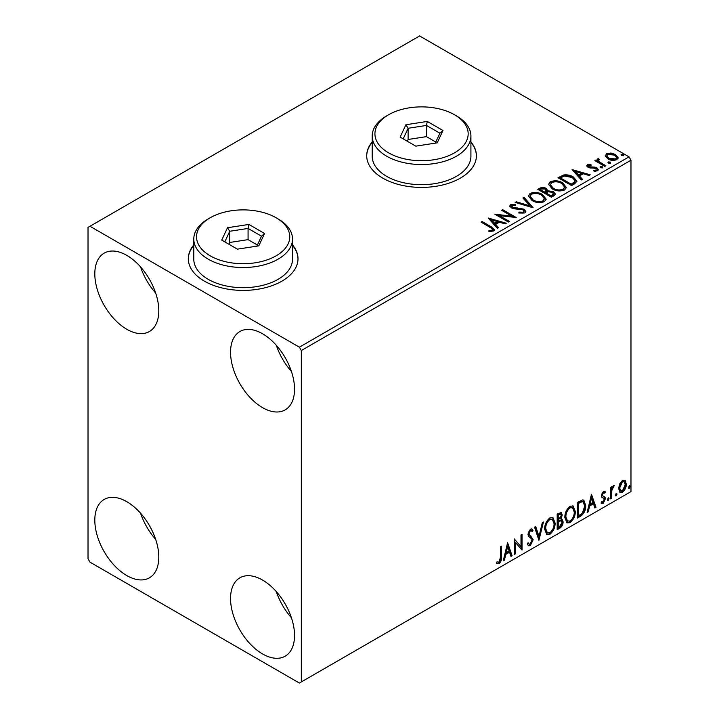 <?xml version="1.0" encoding="UTF-8"?>
<svg xmlns="http://www.w3.org/2000/svg" width="719" height="719" viewBox="0 0 719 719"><rect width="100%" height="100%" fill="white"/><g stroke="black" fill="none" stroke-linecap="round" stroke-linejoin="round"><path stroke-width="1.08" d="M193.788 244.936A54.851 31.663 0 0 0 188.306 258.741A54.851 31.663 0 0 0 204.367 281.129A54.851 31.663 0 0 0 264.143 287.995A54.851 31.663 0 0 0 297.999 258.741A54.851 31.663 0 0 0 292.516 244.936M193.788 245.386A54.851 31.663 0 0 0 188.306 258.966M372.19 141.94A54.851 31.663 0 0 0 366.708 155.744A54.851 31.663 0 0 0 382.769 178.132A54.851 31.663 0 0 0 442.545 184.999A54.851 31.663 0 0 0 476.4 155.744A54.851 31.663 0 0 0 470.918 141.94M372.19 142.389A54.851 31.663 0 0 0 366.708 155.969M262.543 653.939A45.252 26.127 60 0 1 232.983 614.071A45.252 26.127 60 0 1 239.921 577.806A45.252 26.127 60 0 1 262.543 580.053A45.252 26.127 60 0 1 292.103 619.922A45.252 26.127 60 0 1 285.164 656.186A45.252 26.127 60 0 1 262.543 653.939M291.42 617.747A45.252 26.127 60 0 1 276.33 591.62M126.805 329.275A45.252 26.127 60 0 1 97.245 289.398A45.252 26.127 60 0 1 104.183 253.142A45.252 26.127 60 0 1 126.805 255.38A45.252 26.127 60 0 1 156.365 295.257A45.252 26.127 60 0 1 149.426 331.513A45.252 26.127 60 0 1 126.805 329.275M155.681 293.073A45.252 26.127 60 0 1 140.591 266.947M262.543 407.637A45.252 26.127 60 0 1 232.983 367.769A45.252 26.127 60 0 1 239.921 331.504A45.252 26.127 60 0 1 262.543 333.751A45.252 26.127 60 0 1 292.103 373.619A45.252 26.127 60 0 1 285.164 409.884A45.252 26.127 60 0 1 262.543 407.637M291.42 371.444A45.252 26.127 60 0 1 276.33 345.318M126.805 575.577A45.252 26.127 60 0 1 97.245 535.7A45.252 26.127 60 0 1 104.183 499.444A45.252 26.127 60 0 1 126.805 501.682A45.252 26.127 60 0 1 156.365 541.56A45.252 26.127 60 0 1 149.426 577.815A45.252 26.127 60 0 1 126.805 575.577M155.681 539.376A45.252 26.127 60 0 1 140.591 513.249M88.024 227.393L88.024 558.78L89.965 562.141L299.392 683.05L301.324 681.927L301.324 350.539L299.392 347.178L89.965 226.269L88.024 227.393M619.634 483.923L622.456 480.4L625.26 480.66L626.276 484.148C626.303 487.383 625.027 490.079 622.456 492.254L620.173 492.47L618.619 488.569L619.634 483.923M624.721 480.202L625.503 483.698L626.276 484.148M610.62 498.887L610.62 487.428L611.662 486.826L611.662 488.516L613.478 485.577L614.269 485.514L611.824 490.412L611.662 498.285L610.62 498.887M601.641 501.655L603.079 502.033L604.355 499.453L604.104 498.501L601.731 497.135L601.39 495.562L603.385 491.41L605.398 491.877L604.787 493.207L603.448 492.776L602.441 494.897L602.684 495.795L605.056 497.215L605.398 498.788L603.196 503.372L601.048 503.057L601.641 501.655L602.1 502.06L601.327 501.61M604.823 491.419L605.398 491.877L604.616 491.428L604.059 492.641M604.787 493.207L602.675 492.326L601.659 494.456L602.441 494.897M601.659 494.456L601.911 495.346L605.056 497.215L604.275 496.766L604.616 498.339L605.398 498.788M601.506 503.48L601.048 503.057M604.104 498.501L601.731 497.135M580.53 516.251L577.375 518.075L577.375 502.401L582.66 499.912L583.837 500.199L585.733 505.61C585.886 510.05 584.152 513.591 580.53 516.251L579.757 515.811L577.375 517.177M557.189 529.732L557.189 514.058L561.296 512.503L562.24 515.029L560.964 519.1L562.114 519.298L563.112 521.868C563.094 524.457 562.024 526.56 559.903 528.159L557.189 529.732M538.917 540.284L534.568 527.117L535.709 526.461L539.007 536.446L542.306 522.65L543.447 521.994L538.917 540.284M515.253 553.945L514.211 554.547L514.211 538.873L520.996 546.647L520.996 534.954L522.039 534.352L522.039 550.026L515.253 542.279L515.253 553.945L514.211 553.648M500.46 557.234L500.46 546.808L501.503 546.206L501.503 556.794C501.925 559.4 501.098 561.701 499.022 563.714L496.461 563.39L496.991 561.881L499.013 562.114L500.46 557.234M496.973 563.741L496.461 563.39M301.324 681.927L630.976 491.607L630.976 160.22L301.324 350.539M507.596 542.692L512.117 555.751L510.984 556.407L509.591 552.192L505.772 554.394L504.379 560.218L503.246 560.874L507.596 542.692M530.307 545.649L528.546 545.775L527.261 543.986L528.106 542.701L529.166 544.13L530.236 544.085L532.132 540.337L531.79 538.998L528.492 536.266L527.953 534.19L530.379 529.13L531.916 529.04L533.004 530.271L532.186 531.709L531.305 530.676L530.37 530.748L528.995 533.525L533.174 539.753L530.307 545.649L528.177 545.487M544.66 529.193C544.589 524.771 546.305 521.005 549.819 517.914L552.965 517.635L555.104 523.09C555.167 527.53 553.432 531.278 549.9 534.343L546.808 534.594L544.66 529.193M564.846 517.545C564.774 513.114 566.491 509.358 570.005 506.257L573.151 505.978L575.29 511.434C575.353 515.874 573.618 519.621 570.086 522.686L566.994 522.938L564.846 517.545M591.476 494.268L595.997 507.326L594.865 507.982L593.463 503.758L589.652 505.96L588.259 511.793L587.126 512.449L591.476 494.268M608.184 497.881L609.047 498.68L608.184 500.496L607.312 499.687L608.705 497.836M608.238 497.854L607.402 500.047L608.184 500.496L607.663 500.532M616.183 493.261L617.055 494.061L616.183 495.867L615.311 495.067L616.713 493.216M616.237 493.234L615.41 495.427L616.183 495.867L615.671 495.912M629.233 485.72L630.105 486.529L629.233 488.336L628.37 487.536L629.763 485.676M629.296 485.693L628.46 487.886L629.233 488.336L628.721 488.381M605.371 156.293L606.539 153.713L610.988 153.039L615.527 154.486L618.133 157.785L616.812 159.645C613.64 160.795 610.665 160.553 607.87 158.908L605.245 155.592M598.612 159.699L599.269 161.793L605.847 165.774L604.796 166.377L594.883 160.652L595.925 160.049L597.381 160.894L596.995 159.789L598.702 158.638L599.26 159.528L598.612 159.699L598.262 161.191M588.753 165.388L589.077 166.745L595.008 167.15L596.887 167.833L598.325 169.666L597.552 170.763L594.056 171.23L593.741 170.349L596.213 170.124L595.898 168.471L588.088 167.374L586.758 165.738L587.468 164.723L590.892 164.381L591.135 165.226L588.753 165.388L588.421 166.772M596.213 170.124L596.213 171.023L596.213 170.124M574.715 183.749L571.56 185.565L557.989 177.728L563.759 174.96C567.489 174.573 570.67 175.229 573.295 176.928L576.926 181.134L574.715 183.749M551.374 197.222L537.803 189.385L539.717 188.279C541.892 187.147 544.049 187.192 546.206 188.414L547.824 190.814L553.441 191.578L555.338 193.986L554.088 195.658L551.374 197.222M547.869 190.463L547.824 191.712L553.441 192.476L553.441 191.578M533.103 207.773L515.172 202.443L516.314 201.787L529.912 205.832L522.92 197.977L524.052 197.321L533.103 207.773M509.429 221.434L508.387 222.036L494.816 214.199L511.73 216.131L501.601 210.281L502.644 209.678L516.224 217.515L499.337 215.601L509.429 221.434M490.097 227.348L481.065 222.135L482.116 221.533L491.275 226.827L494.474 229.756L493.549 231.006L489.423 231.581L488.911 230.673L491.266 230.493L492.605 229.514L492.147 231.105L492.147 230.206C492.758 229.082 492.075 228.13 490.097 227.348M299.392 347.178L629.035 156.859L419.608 35.95L89.965 226.269M488.201 218.019L506.302 223.241L505.16 223.897L499.417 222.189L495.607 224.391L498.564 227.707L497.422 228.363L488.201 218.019M512.018 205.472L512.368 207.252L524.034 209.166L525.823 211.53L524.843 212.941L518.821 212.995L518.983 212.105L523.369 212.186L524.07 211.17L522.974 209.759L513.986 208.78L511.38 207.89L509.789 205.931L510.643 204.663L515.559 204.475L515.577 205.427L512.018 205.472L511.515 207.072M532.114 200.574L528.393 195.963L530.074 193.438C534.505 191.847 538.648 192.207 542.494 194.507L546.161 199.127L544.427 201.635C540.041 203.18 535.934 202.83 532.114 200.574M552.3 188.917L548.579 184.307L550.269 181.79C554.691 180.199 558.834 180.55 562.68 182.851L566.347 187.47L564.613 189.978C560.227 191.533 556.12 191.173 552.3 188.917M572.081 169.594L590.182 174.816L589.041 175.472L583.298 173.764L579.487 175.966L582.444 179.283L581.303 179.939L572.081 169.594M600.536 167.734L600.275 166.574L602.279 166.727L602.54 167.887L600.536 167.734M599.97 167.015L600.275 166.574L600.275 167.473L602.279 167.626L602.279 166.727M608.544 163.114L608.283 161.955L610.278 162.108L610.539 163.258L608.544 163.114M607.977 162.386L608.283 161.955L608.283 162.853L610.278 163.006L610.278 162.108M621.593 155.574L621.333 154.423L623.328 154.567L623.598 155.726L621.593 155.574M621.027 154.855L621.333 154.423L621.333 155.313L623.328 155.466L623.328 154.567M629.035 156.859L630.976 160.22M476.4 155.969A54.851 31.663 0 0 0 470.918 142.389M297.999 258.966A54.851 31.663 0 0 0 292.516 245.386M481.847 222.584L482.116 221.533M482.116 222.432L494.384 230.188M488.911 231.572L491.266 231.383L491.266 230.493M491.266 231.383L492.147 231.105M489.109 219.034L505.277 223.834M498.033 228.013L495.607 225.29L495.607 224.391M491.562 219.861L491.562 220.76L494.663 224.229L497.584 222.539L497.584 221.65L491.562 219.861L494.663 223.33L497.584 221.65M494.663 224.229L494.663 223.33M496.452 215.143L511.73 217.021L511.73 216.131M502.374 210.73L502.644 209.678M502.644 210.577L514.615 217.489M508.657 221.883L499.337 216.5L499.337 215.601M518.974 213.031L518.983 212.105M518.983 213.004L523.369 213.076L523.369 212.186M523.369 213.076L524.07 211.17M509.87 206.38L510.643 204.663M510.643 205.562L515.559 205.373L515.559 204.475M512.018 206.371L512.368 207.252M512.368 208.15L514.759 208.798L514.759 207.908M514.759 208.798L517.392 208.834L517.392 207.944M517.392 208.834L524.034 210.065L524.034 209.166M524.034 210.065L525.76 211.952M516.197 202.749L516.314 201.787M516.314 202.686L529.912 206.721L529.912 205.832M523.441 198.57L524.052 197.321M524.052 198.219L532.375 207.557M528.429 196.431L530.074 193.438M530.074 194.337C534.505 192.746 538.648 193.096 542.494 195.397L542.494 194.507M542.494 195.397L546.116 199.567M530.173 196.26L530.173 197.159L533.156 200.862C536.194 202.677 539.475 202.965 542.998 201.742L544.418 198.723L541.443 195.11C538.396 193.285 535.08 192.989 531.512 194.22L530.173 196.26L533.156 199.963C536.194 201.778 539.475 202.075 542.998 200.853L544.418 198.723M542.998 201.742L542.998 200.853M533.156 200.862L533.156 199.963M538.576 189.834L539.717 189.169C541.892 188.036 544.049 188.081 546.206 189.313L546.206 188.414M546.206 189.313L547.824 191.712M553.441 192.476L555.266 194.418M545.982 192.899L545.982 193.797L551.024 196.709L553.576 194.588L552.39 192.18L548.327 191.73L545.982 192.899L551.024 195.811L553.576 193.699M540.239 189.582L540.239 190.481L544.589 192.989L546.359 191.38L545.191 189.034L541.317 188.962L540.239 189.582L544.589 192.099L546.359 190.481M545.119 192.683L545.119 191.793M544.589 192.989L544.589 192.099M552.219 196.017L552.219 195.128M551.024 196.709L551.024 195.811M548.624 184.774L550.269 181.79M550.269 182.68C554.691 181.089 558.834 181.449 562.68 183.749L562.68 182.851M562.68 183.749L566.311 187.911M550.359 184.612L550.359 185.502L553.342 189.205C556.38 191.02 559.661 191.317 563.193 190.095L564.604 187.066L561.629 183.453C558.582 181.628 555.266 181.332 551.707 182.563L550.359 184.612L553.342 188.315C556.38 190.122 559.661 190.418 563.193 189.196L564.604 187.066M563.193 190.095L563.193 189.196M553.342 189.205L553.342 188.315M558.762 178.177L563.759 175.858L563.759 174.96M563.759 175.858C567.489 175.463 570.67 176.119 573.295 177.818L573.295 176.928M573.295 177.818L576.881 181.583M560.425 177.935L560.425 178.824L571.21 185.053L574.787 182.599L575.074 181.655L575.074 180.766L572.252 177.53L564.496 176.02L560.425 177.935L571.21 184.163L574.787 181.7L575.074 180.766M571.21 185.053L571.21 184.163M574.787 182.599L574.787 181.7M572.98 170.601L589.158 175.409M581.914 179.588L579.487 176.865L579.487 175.966M575.443 171.437L575.443 172.326L578.543 175.804L581.464 174.115L581.464 173.216L575.443 171.437L578.543 174.906L581.464 173.216M578.543 175.804L578.543 174.906M586.857 166.197L587.468 164.723M587.468 165.622L589.247 165.217M590.892 165.199L590.892 164.381M588.753 166.287L589.077 167.644L589.077 166.745M589.077 167.644L590.227 168.012L590.227 167.123M590.227 168.012L595.008 168.048L595.008 167.15M595.008 168.048L596.887 168.731L596.887 167.833M596.887 168.731L598.235 170.088M595.107 171.311L596.213 171.023M595.656 161.101L595.925 160.049M595.925 160.939L597.381 161.784L597.381 160.894M597.085 160.283L597.57 158.899M597.57 159.798L598.702 159.528L598.702 158.638M598.612 160.598L599.269 161.793M599.269 162.683L605.065 166.224M605.299 156.032L606.539 153.713M606.539 154.612L610.988 153.929L610.988 153.039M610.988 153.929L615.527 155.385L615.527 154.486M615.527 155.385L618.079 158.225M606.872 155.735L606.872 156.634L608.921 159.205L615.59 159.834L616.516 157.569L614.493 155.097L607.762 154.423L606.872 155.735L608.921 158.306L615.59 158.944L616.516 157.569M615.59 159.834L615.59 158.944M608.921 159.205L608.921 158.306M500.73 546.656L500.73 556.344C501.143 558.951 500.316 561.26 498.249 563.265L499.022 563.714M498.249 563.265L496.559 563.462M507.416 543.429L511.344 555.302L512.117 555.751M511.344 555.302L510.733 555.652M505.772 554.394L504.999 553.945L508.809 551.743L509.591 552.192M504.999 553.945L503.606 559.768L504.379 560.218M507.677 546.422L506.904 545.973L505.448 552.075L506.221 552.525L509.142 550.844L507.677 546.422L506.221 552.525M514.211 538.962L520.996 546.647M521.266 534.801L521.266 549.514M521.365 549.64L522.039 550.026M514.471 553.495L514.471 541.838L515.253 542.279M527.818 543.133L529.166 544.13M531.512 528.887L533.004 530.271M532.222 529.822L531.602 530.928M531.305 530.676L529.588 530.298L530.37 530.748M529.588 530.298L528.222 533.076L528.995 533.525M528.222 533.076L529.633 535.188M528.851 534.738L530.919 535.997M530.146 535.556L533.174 539.753M532.402 539.304L529.535 545.2M535.179 526.766L538.225 535.997L539.007 536.446M542.423 522.587L538.495 538.989M552.569 517.446L554.331 522.641L555.104 523.09M554.331 522.641C554.394 527.081 552.659 530.829 549.118 533.893L549.9 534.343M549.118 533.893L546.431 534.334M552.363 519.343L549.091 519.046C546.251 521.554 544.867 524.582 544.93 528.141L546.647 532.491L549.864 532.752C552.731 530.289 554.124 527.27 554.061 523.693L552.363 519.343L549.864 519.495C547.024 521.994 545.64 525.032 545.703 528.591L547.429 532.941M549.091 519.046L549.864 519.495M544.93 528.141L545.703 528.591M560.874 512.359L561.458 514.579L562.24 515.029M561.458 514.579L560.883 517.392M560.2 518.651L560.964 519.1M561.683 519.136L562.33 521.419L563.112 521.868M562.33 521.419C562.321 524.016 561.251 526.11 559.13 527.719L559.903 528.159M559.13 527.719L557.189 528.833M561.35 520.718L559.652 520.17L557.459 521.248L557.459 527.072L558.232 527.521L559.427 526.829L562.06 522.47L561.35 520.718L558.232 521.688L558.232 527.521M560.667 514.175L559.894 513.726L557.459 514.615L557.459 519.639L558.232 520.089L561.197 515.658L560.667 514.175L558.232 515.065L558.232 520.089M558.546 513.986L559.319 514.436M557.459 514.615L558.232 515.065M557.459 521.248L558.232 521.688M559.652 520.17L560.425 520.61M572.755 505.799L574.517 510.993L575.29 511.434M574.517 510.993C574.58 515.424 572.845 519.181 569.313 522.237L570.086 522.686M569.313 522.237L566.626 522.677M572.549 507.686L569.277 507.389C566.437 509.897 565.053 512.926 565.116 516.485L566.833 520.835L570.05 521.104C572.917 518.633 574.31 515.613 574.247 512.036L572.549 507.686L570.05 507.839C567.21 510.346 565.826 513.375 565.889 516.934L567.615 521.284M569.277 507.389L570.05 507.839M565.116 516.485L565.889 516.934M583.433 500.02L584.951 505.169L585.733 505.61M584.951 505.169C585.113 509.6 583.379 513.15 579.757 515.811M583.199 501.925L581.338 501.269L577.645 502.958L577.645 515.415L578.418 515.865L582.336 513.204L584.691 506.212L583.199 501.925L582.111 501.718L578.418 503.408L578.418 515.865M577.645 502.958L578.418 503.408M581.338 501.269L582.111 501.718M591.297 495.005L595.224 506.877L595.997 507.326M595.224 506.877L594.613 507.228M589.652 505.96L588.879 505.52L592.69 503.318L593.463 503.758M588.879 505.52L587.486 511.344L588.259 511.793M591.557 497.997L590.784 497.548L589.328 503.651L590.101 504.1L593.022 502.41L591.557 497.997L590.101 504.1M604.005 492.767L602.675 492.326M601.911 495.346L602.953 495.921M604.616 498.339L602.414 502.923L603.196 503.372M602.414 502.923L601.156 503.192M601.965 497.44L602.989 497.961M608.274 498.24L609.047 498.68M610.88 487.275L611.662 488.516M613.28 485.711L613.001 486.574L613.774 487.015M613.001 486.574L613.307 487.087M611.42 488.372L611.051 489.963L611.824 490.412M611.051 489.963L610.88 497.836L611.662 498.285M616.282 493.611L617.055 494.061M625.503 483.698C625.53 486.934 624.254 489.639 621.674 491.805L622.456 492.254M621.674 491.805L619.805 492.191M624.02 481.694L621.674 481.362L618.888 487.527L620.021 490.52L622.447 490.843L625.233 484.759L624.02 481.694L622.447 481.802L619.661 487.976L620.794 490.969M621.674 481.362L622.447 481.802M618.888 487.527L619.661 487.976M629.332 486.08L630.105 486.529M388.584 152.832A46.618 26.918 0 0 0 454.516 152.832A46.618 26.918 0 0 0 454.516 114.761L456.457 115.885A49.359 28.499 180 0 1 470.918 136.035A49.359 28.499 180 0 1 440.441 162.368A49.359 28.499 180 0 1 386.651 156.185A49.359 28.499 180 0 1 372.19 136.035A49.359 28.499 180 0 1 386.651 115.885L388.584 114.761A46.618 26.918 0 0 0 388.584 152.832M372.19 136.035L372.19 156.185A49.359 28.499 0 0 0 386.651 176.344A49.359 28.499 0 0 0 440.441 182.518A49.359 28.499 0 0 0 470.918 156.185L470.918 136.035M427.293 121.439L442.967 130.49L437.224 142.847L415.816 146.155L400.141 137.113L405.876 124.747L427.293 121.439L426.466 125.439L408.113 128.279L403.197 138.875M456.457 115.885L454.516 114.761A46.618 26.918 0 0 0 388.584 114.761M435.804 142.029L426.466 136.637L408.113 139.477L408.113 128.279L405.876 124.747M408.113 139.477L407.296 141.239M426.466 136.637L426.466 125.439L439.902 133.195L435.283 143.144M442.967 130.49L439.902 133.195M210.191 255.829A46.618 26.918 0 0 0 276.114 255.829A46.618 26.918 0 0 0 276.114 217.767L278.055 218.882A49.359 28.499 180 0 1 292.516 239.032A49.359 28.499 180 0 1 262.04 265.365A49.359 28.499 180 0 1 208.249 259.191A49.359 28.499 180 0 1 193.788 239.032A49.359 28.499 180 0 1 208.249 218.882L210.191 217.767A46.618 26.918 0 0 0 210.191 255.829M193.788 239.032L193.788 259.191A49.359 28.499 0 0 0 208.249 279.34A49.359 28.499 0 0 0 262.04 285.515A49.359 28.499 0 0 0 292.516 259.191L292.516 239.032M248.891 224.436L264.565 233.486L258.822 245.844L237.414 249.16L221.74 240.11L227.483 227.743L248.891 224.436L248.073 228.435L229.721 231.275L224.804 241.872M278.055 218.882L276.114 217.767A46.618 26.918 0 0 0 210.191 217.767M257.411 245.026L248.073 239.634L229.721 242.474L229.721 231.275L227.483 227.743M229.721 242.474L228.903 244.235M248.073 239.634L248.073 228.435L261.5 236.192L256.89 246.141M264.565 233.486L261.5 236.192M491.275 227.725L491.275 226.827M539.717 189.169L539.717 188.279M560.038 177.44L560.038 176.541M572.333 184.406L572.333 183.516M592.294 168.003L592.294 167.105M602.513 164.741L602.513 163.851M500.73 556.344L501.503 556.794M557.989 520.942L558.762 521.392M578.328 502.563L579.11 503.012M610.88 493.989L611.662 494.429M604.302 492.785L603.529 492.335M603.025 496.092L602.243 495.643M603.825 498.267L603.052 497.827"/></g></svg>

